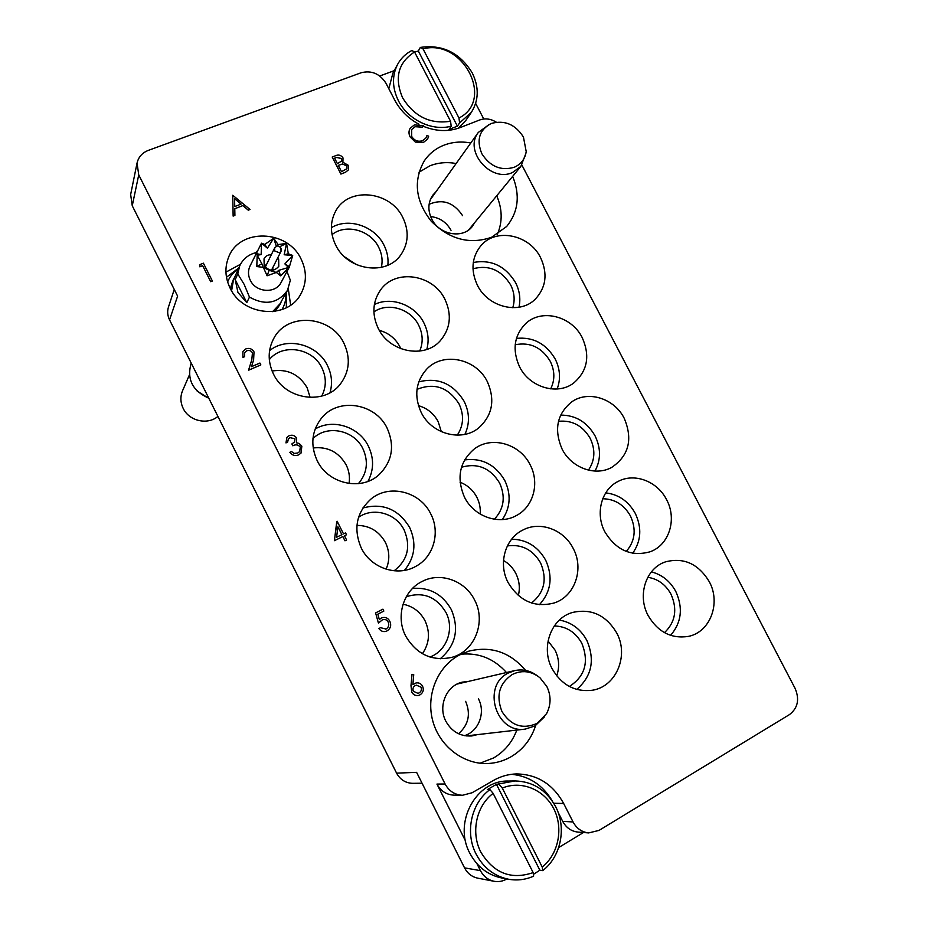 <?xml version="1.0" encoding="UTF-8"?>
<svg xmlns="http://www.w3.org/2000/svg" width="928" height="928" viewBox="0 0 928 928"><rect width="100%" height="100%" fill="white"/><g stroke="black" fill="none" stroke-linecap="round" stroke-linejoin="round"><path stroke-width="1.39" d="M525.596 670.41C510.04 652.129 491.086 645.714 468.721 651.178L459.314 655.064C437.587 666.582 425.813 694.886 432.668 720.546C439.362 746.24 463.71 764.892 488.43 763.477C496.434 763.025 503.927 760.809 510.899 756.854C522.893 749.731 531.141 739.303 535.618 725.568M480.02 763.222L493.58 757.956C504.472 751.552 512.21 742.261 516.815 730.081M506.479 672.522C494.021 658.66 478.848 652.546 460.984 654.217M470.786 142.982C461.32 141.218 452.342 141.961 443.862 145.22C435.626 148.503 429.072 153.781 424.189 161.043C413.111 180.925 415.466 200.993 431.265 221.258C449.535 239.447 469.649 244.795 491.608 237.266L506.688 226.467C518.346 211.955 520.33 195.263 512.65 176.378M497.362 234.308C502.628 221.966 502.419 209.125 496.724 195.773M456.135 163.514C446.936 161.832 438.225 162.597 429.977 165.787L418.98 172.248M462.585 215.667C453.78 202.408 442.621 198.615 429.119 204.276M451.02 230.306C446.449 222.198 439.64 217.616 430.615 216.56M301.136 259.156C287.692 229.471 239.238 227.824 228.532 257.416C224.599 267.519 225.133 277.774 230.132 288.156C242.962 316.251 287.355 319.754 300.649 294.338C306.797 283.098 306.959 271.359 301.136 259.156M240.468 264.283L225.933 272.136M343.963 343.325C331.308 315.717 287.935 311.924 274.085 337.85C267.774 349.392 267.566 361.456 273.47 374.042C285.395 399.84 324.371 405.42 340.298 384.122C349.543 371.664 350.761 358.069 343.963 343.325M329.997 392.73C332.665 383.484 331.806 374.378 327.398 365.412C317.434 344.311 287.204 336.388 269.584 350.61M321.691 396.117C326.436 386.964 326.505 377.534 321.888 367.836C312.666 347.93 282.518 343.047 269.317 359.635M272.09 371.014C287.413 368.66 299.094 374.239 307.133 387.742L310.138 397.474M387.15 428.202C375.457 403.088 338.012 397.103 321.436 418.215C311.634 431.021 310.219 445.173 317.179 460.659C328.025 483.778 360.899 491.248 378.682 475.043C392.208 461.842 395.038 446.217 387.15 428.202M367.94 481.388C373.949 469.962 374.088 458.212 368.37 446.136C359.101 426.799 332.978 418.261 315.149 429.026M358.417 483.65C367.186 473.234 368.683 461.576 362.894 448.688C354.136 430.012 327.027 424.363 312.956 438.584M313.165 447.969C327.665 446.38 338.65 452.006 346.132 464.835C349.102 470.821 350.065 477.05 349.044 483.511M487.362 381.721C476.342 358.614 443.166 351.48 426.741 369.112C415.698 381.559 413.842 396.001 421.173 412.415C431.543 434.107 461.483 442.088 478.523 428.075C492.443 415.524 495.378 400.072 487.362 381.721M464.905 434.362C469.858 423.632 469.626 412.658 464.197 401.453C453.224 383.6 438.074 377.07 418.772 381.86M457.249 435.174C463.64 425.465 464.232 415.025 459.012 403.866C448.27 387.266 434.269 382.44 416.997 389.377M418.435 405.652C427.216 408.169 433.805 413.517 438.202 421.695L441.322 431.682M444.941 299.338C433.144 274.259 395.316 268.459 380.526 289.988C372.546 301.693 371.792 314.488 378.241 328.396C389.47 352.153 424.108 358.985 440.034 341.017C450.463 328.848 452.087 314.952 444.941 299.338M426.787 349.438C429.212 340.518 428.249 331.69 423.922 322.967C415.152 304.987 391.349 296.032 374.367 304.57M419.676 351.086C423.284 342.641 422.959 334.034 418.69 325.276C410.768 308.815 387.927 301.902 373.891 311.924M379.32 330.356C388.461 332.839 395.293 338.279 399.829 346.654L400.78 348.696M402.856 217.604C390.398 190.785 348.29 186.412 335.623 211.224C329.997 221.92 330.008 233.195 335.669 245.05C347.64 270.686 386.698 276.173 400.908 254.736C408.54 243.345 409.19 230.968 402.856 217.604M387.869 265.211C388.542 258.297 387.231 251.592 383.948 245.085C374.761 226.084 348.499 217.245 331.377 227.662M381.373 267.368C382.87 260.571 381.976 253.866 378.682 247.266C370.504 230.167 345.947 223.381 332.05 234.61M344.682 256.905L356.306 264.608M540.583 257.659C529.424 234.424 495.54 227.546 480.692 245.955C471.702 257.427 470.6 270.512 477.386 285.198C488.093 307.435 519.587 314.94 535.096 299.338C546.105 287.622 547.938 273.725 540.583 257.659M518.972 307.238C520.782 298.932 519.657 290.742 515.585 282.669C505.4 265.988 491.306 259.26 473.28 262.485M512.743 307.736C515.133 300.127 514.425 292.506 510.62 284.85C501.294 269.978 488.743 264.619 472.978 268.784M582.25 337.699C571.741 316.054 541.581 308.328 525.677 323.594C514.077 335.518 512.036 349.926 519.552 366.78C529.563 387.359 557.334 395.606 573.539 383.136C587.436 371.223 590.336 356.074 582.25 337.699M557.136 389.006C560.837 379.111 560.187 369.124 555.199 359.02C546.058 343.615 533.136 336.736 516.444 338.395M550.687 388.867C555.025 380.028 554.886 370.84 550.258 361.317C541.766 347.385 530.085 341.864 515.202 344.752M624.254 418.366C614.429 398.402 588.027 390.015 571.613 401.963C556.997 413.981 553.819 429.676 562.066 449.024C571.335 467.886 595.405 476.644 611.761 467.364C628.871 455.683 633.035 439.35 624.254 418.366M594.976 471.076C600.95 459.882 600.996 448.166 595.092 435.94C587.111 422.054 575.627 415.118 560.651 415.106M588.422 470.148C594.999 460.416 595.59 449.813 590.196 438.352C582.691 425.639 572.124 419.966 558.482 421.324M666.582 499.682C657.488 481.4 634.706 472.619 618.35 481.307C601.53 489.276 594.941 513.486 604.905 531.93C616.227 550.269 631.237 556.904 649.936 551.824C669.158 545.27 677.289 519.135 666.582 499.682M632.687 553.239C641.155 541.105 642.025 527.835 635.297 513.439C628.5 501.271 618.64 494.415 605.717 492.872M626.261 551.429C635.1 541.152 636.504 529.343 630.448 515.968C624.01 504.704 614.765 498.962 602.736 498.754M430.696 513.776C420.106 491.48 389.11 483.662 370.91 499.09C356.387 512.511 353.162 528.821 361.259 548.007C370.922 568.214 397.451 577.03 415.744 566.393C433.724 556.997 440.568 532.289 430.696 513.776M404.457 570.372C414.967 557.473 416.707 543.182 409.666 527.51C398.518 509.217 382.928 502.709 362.906 507.976M394.122 570.801C407.67 560.199 411.034 546.662 404.237 530.19C396.186 513.312 373.207 506.746 358.533 517.348M356.932 525.387C369.588 525.503 379.088 531.21 385.433 542.509C389.69 551.429 389.911 560.315 386.083 569.189M474.614 600.068C465.206 580.696 440.51 571.752 422.24 581.392C403.425 590.278 395.316 616.482 405.71 636.098C416.73 654.553 432.181 661.618 452.087 657.302C474.95 651.166 486.307 621.598 474.614 600.068M440.174 658.81C455.764 645.517 459.464 629.091 451.286 609.534C442.47 594.14 429.56 587.099 412.554 588.41M429.896 657.012C446.832 651.062 454.697 628.697 445.892 612.341C436.299 596.716 423.098 591.507 406.278 596.716M403.03 604.209C412.821 606.193 420.164 611.714 425.036 620.774C430.337 632.409 429.455 643.394 422.391 653.73M573.226 548.494C563.98 529.679 540.27 520.817 522.998 529.969C505.226 538.379 497.918 563.551 508.092 582.552C519.344 601.054 534.667 607.875 554.062 603.014C574.884 596.518 584.362 568.864 573.226 548.494M539.423 604.685C551.058 591.797 553.146 576.984 545.699 560.234C537.915 546.476 526.57 539.47 511.641 539.191M531.547 603.014C544.4 592.54 547.416 579.165 540.583 562.902C532.765 549.62 521.698 543.959 507.361 545.931M503.498 560.477C508.811 563.54 512.917 567.866 515.817 573.434C519.355 580.592 520.202 587.969 518.346 595.556M616.691 632.908C605.961 615.032 591.206 608.234 572.414 612.492C551.197 618.384 540.49 647.28 552.102 668.694C561.521 684.934 574.815 692.126 591.983 690.293C616.088 687.01 629.265 655.609 616.691 632.908M576.74 689.434C591.774 676.35 595.173 660.052 586.914 640.54C580.661 629.08 571.486 622.259 559.387 620.066M569.363 686.476C585.069 676.326 589.222 661.954 581.844 643.348C575.522 632.096 566.335 626.296 554.283 625.959M548.042 640.993L555.06 650.145C559.166 658.59 559.712 667.151 556.696 675.851M530.12 464.766C519.958 443.793 491.608 435.592 474.289 448.966C459.522 461.657 456.251 477.723 464.452 497.141C473.918 516.641 499.125 525.434 516.409 515.539C533.554 506.734 539.852 482.827 530.12 464.766M502.326 519.576C510.458 507.477 511.282 494.462 504.797 480.53C495.401 464.592 482.003 457.724 464.603 459.917M494.369 519.239C503.985 508.846 505.748 496.793 499.635 483.082C490.309 467.967 477.595 462.678 461.494 467.236M460.068 482.224C467.468 485.089 473.071 490.112 476.864 497.28C479.556 502.628 480.669 508.219 480.182 514.066M709.247 581.636C698.413 563.841 683.89 557.229 665.666 561.811C646.108 567.878 636.979 595.126 648.104 615.508C657.906 632.038 671.327 638.998 688.367 636.399C710.268 632.188 721.126 602.968 709.247 581.636M670.584 635.367C681.523 622.63 683.263 608.026 675.816 591.519C670.167 581.183 662.024 574.629 651.375 571.88M664.494 632.652C675.433 622.131 677.602 609.313 670.99 594.187C665.631 584.501 657.882 578.875 647.767 577.297M474.904 222.337L472.248 226.548C462.782 239.122 439.269 234.888 431.74 219.054C427.657 210.424 427.982 202.501 432.703 195.274L436.079 191.62M477.398 734.628L471.818 735.95C460.462 736.635 451.808 731.751 445.869 721.276C437.668 706.08 446.612 685.293 462.446 682.126L468.106 681.488M422.054 783.209L412.809 783.325C405.617 783.116 400.212 779.729 396.592 773.14L169.546 319.847L177.619 296.148L132.252 205.749L130.651 194.544L137.042 163.096L138.736 174.858L445.104 783.998C449.001 791.108 454.778 794.867 462.446 795.284L472.074 792.767L493.418 780.471C500.598 776.376 508.231 774.196 516.316 773.929C537.126 774.242 552.914 784.102 563.667 803.486L573.063 821.964C576.624 828.507 581.833 832.149 588.665 832.915L599.012 830.409L789.473 714.595C797.825 708.134 799.716 699.422 795.134 688.46L521.872 165.045M394.249 70.656L379.738 75.992M137.042 163.096C138.469 157.018 142.216 152.784 148.294 150.394L361.096 72.767C371.56 70.145 379.877 73.672 386.036 83.334L394.609 99.899C400.177 110.397 408.308 118.517 419.004 124.259M476.969 863.736L480.437 870.638C483.511 876.426 488.058 879.976 494.079 881.287L477.734 878.155C471.9 876.89 467.503 873.457 464.545 867.866L416.602 772.351L396.592 773.14M558.668 847.554L583.48 832.509M496.329 122.183C490.75 118.761 485.17 118.03 479.602 120.002L460.207 127.565C448.375 131.95 435.974 131.486 422.994 126.162M462.446 795.284L453.966 795.157C446.438 794.751 440.765 791.062 436.937 784.09L465.45 840.803M483.778 118.993L475.646 103.414M169.546 319.847C167.492 315.59 167.133 311.309 168.478 306.982L174.255 289.455M494.079 881.287C498.591 882.087 502.86 881.31 506.874 878.932M588.665 832.915L578.028 832.091C571.312 831.349 566.196 827.764 562.693 821.35L558.064 812.22M552.462 801.282C542.892 785.088 529.285 776.098 511.63 774.3M290.638 305.138L288.295 288.759M458.525 733.723C468.559 724.896 470.937 714.108 465.636 701.348M464.464 735.66C478.72 731.473 485.831 712.518 478.454 698.888M199.833 266.812L199.984 264.561L203.383 263.169L212.373 281.01L210.714 281.718L202.652 265.698L199.833 266.812L200.007 264.515M212.373 281.01L210.737 281.671L202.652 265.698M202.664 265.652L199.856 266.765M252.462 352.733C251.036 350.587 249.11 349.926 246.697 350.761L244.586 352.605L244.586 356.712L242.962 357.408L242.904 351.503L245.862 348.882C249.319 347.722 252.033 348.719 254.017 351.898L253.611 359.913L251.5 366.664L259.921 363.045L260.826 364.924L248.53 370.237L251.824 359.704L252.439 352.768C251.012 350.622 249.087 349.972 246.686 350.807L244.574 352.617M244.586 356.712L242.939 357.454L242.904 351.503M251.824 359.704L252.439 352.768M260.849 364.89L248.553 370.191L251.801 359.751M289.954 437.668L288.388 438.84L287.622 442.134L285.975 442.911L286.88 437.424L289.014 435.777C292.146 434.559 294.686 435.336 296.635 438.109L296.426 442.795L299.141 443.445L301.844 446.182L301.008 453.108L298.561 454.917C295.104 456.263 292.204 455.404 289.861 452.307L291.496 451.542L294.176 453.409L297.679 453.015L299.674 451.576L300.289 447.099C298.236 444.663 295.742 444.222 292.819 445.8L291.891 443.932L294.489 441.983L295.023 438.828L289.977 437.633L288.399 438.828M295.023 438.828L289.977 437.633M294.478 441.995L295 438.863M299.674 451.576L300.312 447.076C298.259 444.628 295.777 444.199 292.854 445.765L291.914 443.897M300.985 453.142L298.561 454.917C295.127 456.24 292.227 455.37 289.884 452.284M287.622 442.134L285.975 442.911L286.903 437.39M346.585 539.992L344.961 540.792L342.826 536.57L334.358 540.699L337.131 521.234L343.511 533.89L345.564 532.892L346.515 534.772L344.462 535.769L346.585 539.992L344.984 540.769L342.861 536.546L334.393 540.676L336.783 521.42M336.597 537.254L341.91 534.667L337.908 526.721L336.597 537.254M346.515 534.772L344.462 535.769M341.875 534.69L337.896 526.791M385.712 629.172L386.083 628.998C388.693 627.305 389.4 624.973 388.206 621.992L388.171 622.004C386.767 619.614 384.784 618.93 382.266 619.939L378.427 623.094L375.596 612.921L382.893 609.186L383.844 611.076L377.824 614.162L379.32 619.51L381.57 617.92C385.143 616.702 387.892 617.816 389.83 621.25C391.57 625.402 390.618 628.639 386.941 630.936L386.384 631.202C383.322 632.165 380.828 631.284 378.879 628.534L380.503 627.699L386.048 629.01C388.658 627.328 389.366 624.985 388.171 622.004C386.732 619.637 384.76 618.953 382.243 619.95M375.631 612.909L382.893 609.186M378.427 623.094L375.596 612.921M386.384 631.202L386.408 631.191C383.357 632.154 380.863 631.26 378.914 628.523L378.879 628.534M378.914 628.523L380.503 627.699M379.32 619.51L381.188 618.094M411.023 685.618L412.02 674.331L413.737 674.679L412.867 684.678L415.964 682.973C418.864 682.474 421.068 683.553 422.588 686.21C424.05 689.875 423.168 692.764 419.966 694.863L418.47 695.443C415.535 695.907 413.308 694.782 411.777 692.079L410.988 685.63L412.02 674.331M415.234 685.595C413.064 686.94 412.45 688.831 413.389 691.29L417.948 693.355L419.085 692.914C421.266 691.557 421.927 689.643 421.068 687.161L416.359 685.154L415.234 685.595M412.867 684.655L415.953 682.985M418.424 695.443L418.424 695.443C415.5 695.919 413.273 694.794 411.742 692.091L410.988 685.63M417.925 693.355L419.05 692.926C421.231 691.569 421.892 689.643 421.022 687.172L416.336 685.154M232.742 195.263L250.038 209.473L248.31 210.146L242.846 205.564L234.772 208.696L234.912 215.377L233.16 216.05L232.742 195.263L233.137 216.108L234.912 215.377M234.575 198.627L234.738 206.561L241.094 204.102L234.575 198.627M250.038 209.473L248.286 210.192L242.823 205.61L234.772 208.742M241.036 204.114L234.575 198.696M348.406 169.905L345.46 172.306L340.901 174.081L332.201 157.018L335.495 155.753C338.523 154.373 341.028 155.08 343 157.899L342.908 162.261L348.371 165.346L348.406 169.905L345.483 172.26L340.924 174.035L332.201 157.018M334.614 158.178L337.398 163.63L341.527 161.124L341.504 158.514L336.667 157.389L334.614 158.178M338.302 165.37L341.539 171.703L346.852 168.71L346.863 165.926L342.56 163.966L338.302 165.37M341.516 161.147L341.481 158.56L336.632 157.447L334.625 158.212M346.828 168.734L346.84 165.984L342.525 164.012L338.314 165.404M422.507 127.148L415.21 126.637L411.684 129.514L411.684 136.451C414.445 140.708 418.076 142.1 422.588 140.65L425.94 137.994L426.903 135.65L428.678 136.138L427.564 139.13L423.481 142.355L415.303 142.042L410.176 136.903C408.645 133.829 408.645 130.952 410.188 128.261L414.41 124.897L423.249 125.663L422.472 127.194L415.176 126.695L411.672 129.549M410.176 136.903L410.141 136.961C408.61 133.887 408.622 131.01 410.153 128.319L410.188 128.261M415.303 142.042L410.141 136.961M423.481 142.355L415.268 142.1M427.53 139.188L423.446 142.413M426.903 135.65L425.917 138.017M191.18 363.034C186.609 379.204 192.467 390.92 208.777 398.182M238.786 267.948L226.478 277.217M286.334 307.713L286.404 292.297M189.405 374.958L182.561 390.723C180.16 396.581 180.368 402.462 183.176 408.378C189.045 421.068 207.64 425.302 217.906 416.405M228.044 280.975L227.627 281.973L228.044 280.975C230.237 276.01 233.636 272.043 238.276 269.097M231.026 289.849L232.951 280.384L230.318 288.527M232.951 280.384L234.796 277.008M231.594 290.812L233.45 280.082L239.679 265.907C242.95 258.947 248.46 254.492 256.198 252.567M237.765 273.934L244.145 284.362L249.47 297.099L246.79 302.621L237.939 292.413L235.213 279.699L237.765 273.934L239.679 265.907M269.143 270.326L267.09 275.778L263.343 267.38L256.801 266.545L261.87 263.796L263.343 267.38L269.143 270.326L276.335 272.449L278.678 270.361L288.492 267.473L284.884 263.9L292.691 255.455L289.304 267.136L281.114 282.425C275.651 293.932 255.942 292.633 250.305 280.279C248.043 275.558 247.892 270.93 249.841 266.406L261.487 243.182L264.677 244.458L273.667 238.31L278.122 244.574L286.566 243.403L288.318 253.762L292.691 255.455L284.165 254.759L288.318 253.762M256.801 266.545L257.184 255.223L255.815 253.541L256.754 251.36M271.324 254.736C267.948 254.655 265.524 256.012 264.016 258.796L264.19 265.431C269.132 271.44 273.992 271.753 278.771 266.371L278.678 259.55L277.658 257.996M273.702 270.118L272.519 268.192M264.782 266.429L265.768 266.069M271.974 269.259L272.275 270.268M266.29 265.002L264.062 265.164M261.87 263.796L257.184 255.223L261.174 254.608L261.487 243.182L267.426 248.182L273.667 238.31L276.382 246.338M279.804 246.686L286.566 243.403L284.165 254.759M261.174 254.608L255.815 253.541M267.426 248.182L264.677 244.458M277.646 246.059L278.122 244.574M246.79 302.621L235.213 279.699M284.884 263.9L289.35 266.672M289.304 267.136L280.581 275.813L276.335 272.449L267.09 275.778M278.678 270.361L280.581 275.813M249.47 297.099C265.13 305.776 277.797 303.526 287.483 290.371L290.348 280.233L286.984 271.475M287.483 290.371L280.001 303.804L272.646 311.669M281.625 300.881L280.047 304.384L273.737 311.553M275.187 311.332L280.047 304.384M285.801 293.387C286.195 298.874 285.082 303.978 282.46 308.676L281.903 309.616M197.177 391.106L208.87 398.379M533.148 872.598L493.139 793.37C476.342 805.794 470.577 832.509 480.82 852.09C493.684 873.248 511.131 880.092 533.148 872.598L533.635 876.148C525.631 879.721 517.314 880.765 508.695 879.268C494.311 876.276 483.43 867.842 476.052 853.992C464.777 832.439 471.32 803.022 489.938 789.612L487.374 789.612L496.457 784.357L514.97 780.947C532.869 781.434 546.43 790.03 555.663 806.71C566.73 827.66 561.034 856.66 542.694 870.626L542.23 867.077C558.656 853.957 563.644 827.985 553.772 808.752C544.063 789.426 521.234 780.146 502.292 788.069L499.078 784.334M514.97 780.947L508.3 781.051C476.25 780.077 453.015 822.347 469.777 853.11C477.05 866.775 487.792 875.092 502.002 878.05L508.695 879.268M542.23 867.077L502.292 788.069M542.694 870.626L539.841 870.186L533.403 874.408M489.938 789.612L493.139 793.37M539.841 870.186L496.457 784.357M402.601 97.788C414.213 116.568 430.198 124.387 450.556 121.255L451.182 126.196C432.146 131.428 407.914 119.828 398.402 100.711C392.173 87.905 391.894 75.818 397.567 64.45C400.873 58.383 405.64 53.731 411.858 50.495L414.549 51.98C398.158 62.594 394.18 77.871 402.601 97.788M397.567 64.45L392.857 73.242L388.82 88.728M414.607 52.084L418.331 51.017L420.326 47.421C442.494 44.231 459.801 52.734 472.259 72.941C479.161 87.186 478.86 100.328 471.331 112.381L459.592 122.925L458.977 117.995C495.053 100.096 462.654 38.176 423.029 48.882L420.326 47.421M458.977 117.995L423.029 48.882M450.556 121.255L414.549 51.98M458.467 128.192L465.775 120.524L471.331 112.381M459.592 122.925L457.4 126.173L449.024 129.433L451.182 126.196M457.4 126.173L418.331 51.017M491.353 123.459L491.156 123.528C479.312 129.874 476.203 139.931 481.829 153.712C490.1 166.564 500.888 171.088 514.205 167.284C521.014 164.279 525.016 159.048 526.211 151.6L523.45 137.077C515.342 124.375 504.635 119.84 491.353 123.459M489.427 124.329L478.338 132.414C463.49 150.858 490.796 182.828 512.523 172.504L520.852 166.39L525.863 153.503M512.14 674.563C499.206 683.542 495.819 695.872 501.978 711.567C510.945 725.708 522.626 729.652 536.999 723.411L546.557 713.678C551.116 704.816 551.209 695.756 546.847 686.511L539.992 677.788C531.152 670.898 521.861 669.83 512.14 674.563M537.15 675.677C530.259 670.596 522.777 668.902 514.704 670.596L508.173 673.102C481.446 685.885 495.958 734.048 525.26 729.106L535.038 725.916L544.643 716.648M464.545 867.866L480.437 870.638M436.937 784.09L445.104 783.998M138.736 174.858L132.252 205.749M553.703 803.219L563.667 803.486M562.693 821.35L573.063 821.964M274.676 250.931L274.607 248.02L276.509 246.291C275.802 245.386 282.553 246.048 281.022 251.337L279.421 252.799L274.676 250.931M280.964 248.391L281.022 251.337L271.475 270.257M265.28 267.078L274.607 248.02M281.938 309.604L282.46 308.676M430.348 199.648L478.338 132.414M468.675 229.935L520.852 166.39M466.146 735.927L525.26 729.106M457.144 684.052L514.704 670.596"/></g></svg>
